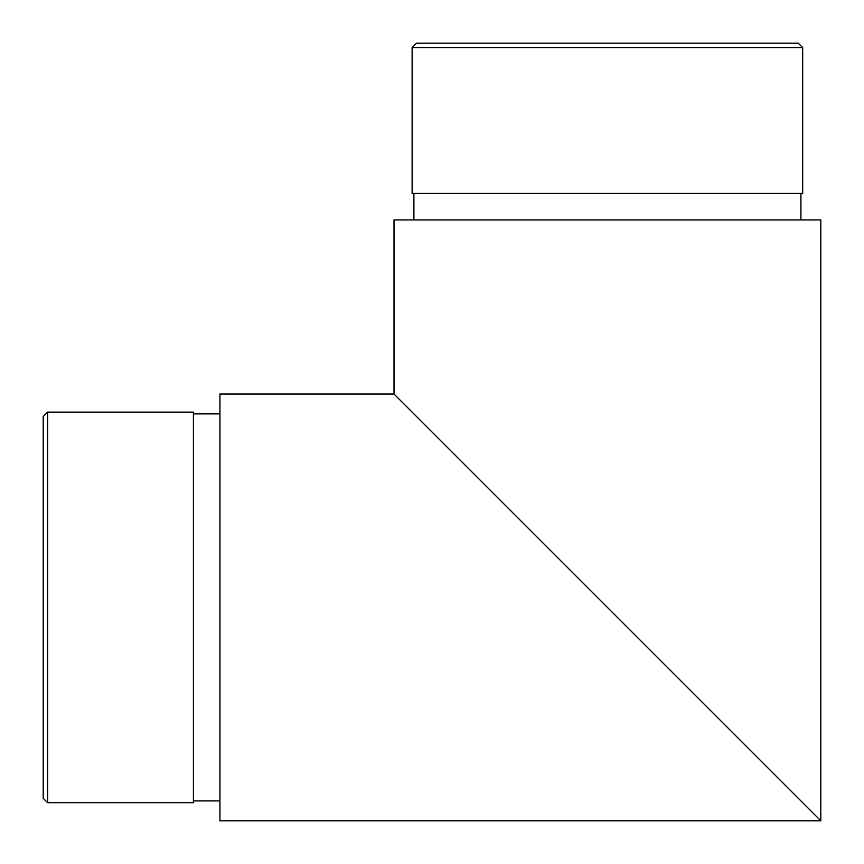 <?xml version="1.0" encoding="UTF-8"?>
<svg xmlns="http://www.w3.org/2000/svg" width="864" height="864" viewBox="0 0 864 864"><rect width="100%" height="100%" fill="white"/><g stroke="black" fill="none" stroke-linecap="round" stroke-linejoin="round"><path stroke-width="1.3" d="M429.354 429.354L820.8 820.8L219.931 820.8L219.931 394.006L394.006 394.006L394.006 219.931L820.8 219.931L820.8 820.8L394.006 394.006M193.417 800.917L219.931 800.917M47.617 802.688L43.2 798.271L43.2 416.534L47.617 412.117L47.617 802.688L193.417 802.688L193.417 412.117L47.617 412.117M800.917 193.417L800.917 219.931M412.117 47.617L416.534 43.2L798.271 43.2L802.688 47.617L412.117 47.617L412.117 193.417L802.688 193.417L802.688 47.617M193.417 413.888L219.931 413.888M413.888 193.417L413.888 219.931"/></g></svg>
